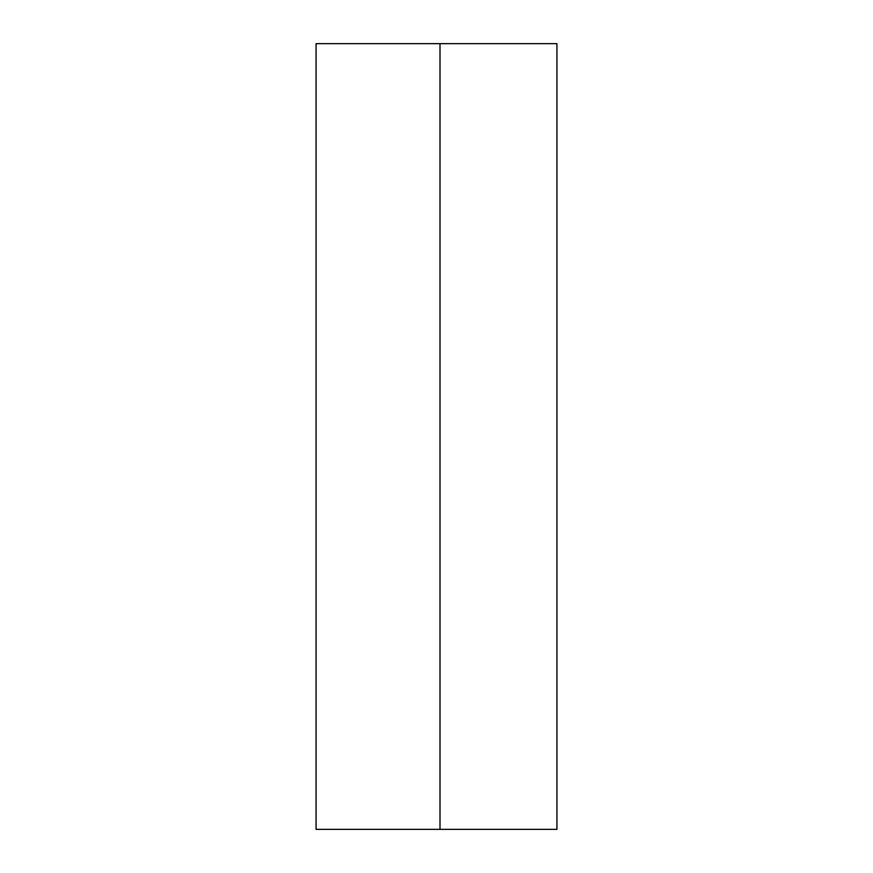 <?xml version="1.0" encoding="UTF-8"?>
<svg xmlns="http://www.w3.org/2000/svg" width="873" height="873" viewBox="0 0 873 873"><rect width="100%" height="100%" fill="white"/><g stroke="black" fill="none" stroke-linecap="round" stroke-linejoin="round"><path stroke-width="1.31" d="M440.003 43.65L440.003 829.35L316.07 829.35L316.07 43.65L556.93 43.65L556.93 829.35L440.003 829.35"/></g></svg>
